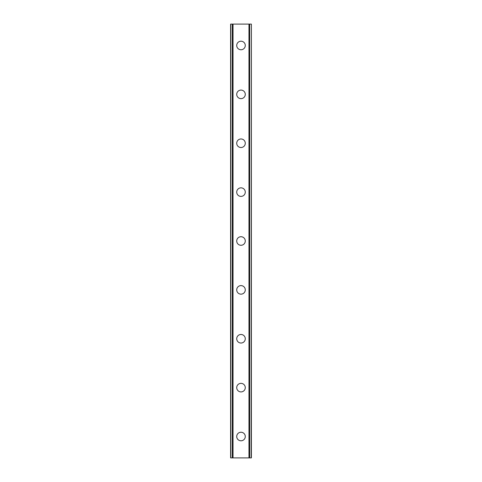 <?xml version="1.0" encoding="UTF-8"?>
<svg xmlns="http://www.w3.org/2000/svg" width="482" height="482" viewBox="0 0 482 482"><rect width="100%" height="100%" fill="white"/><g stroke="black" fill="none" stroke-linecap="round" stroke-linejoin="round"><path stroke-width="0.72" d="M236.722 436.517A4.278 4.278 0 0 1 241 432.24A4.278 4.278 0 0 1 245.278 436.517A4.278 4.278 0 0 1 241 440.795A4.278 4.278 0 0 1 236.722 436.517M236.722 387.636A4.278 4.278 0 0 1 241 383.359A4.278 4.278 0 0 1 245.278 387.636A4.278 4.278 0 0 1 241 391.914A4.278 4.278 0 0 1 236.722 387.636M236.722 338.756A4.278 4.278 0 0 1 241 334.478A4.278 4.278 0 0 1 245.278 338.756A4.278 4.278 0 0 1 241 343.033A4.278 4.278 0 0 1 236.722 338.756M236.722 289.881A4.278 4.278 0 0 1 241 285.603A4.278 4.278 0 0 1 245.278 289.881A4.278 4.278 0 0 1 241 294.159A4.278 4.278 0 0 1 236.722 289.881M236.722 241A4.278 4.278 0 0 1 241 236.722A4.278 4.278 0 0 1 245.278 241A4.278 4.278 0 0 1 241 245.278A4.278 4.278 0 0 1 236.722 241M236.722 192.119A4.278 4.278 0 0 1 241 187.841A4.278 4.278 0 0 1 245.278 192.119A4.278 4.278 0 0 1 241 196.397A4.278 4.278 0 0 1 236.722 192.119M236.722 143.244A4.278 4.278 0 0 1 241 138.967A4.278 4.278 0 0 1 245.278 143.244A4.278 4.278 0 0 1 241 147.522A4.278 4.278 0 0 1 236.722 143.244M236.722 94.364A4.278 4.278 0 0 1 241 90.086A4.278 4.278 0 0 1 245.278 94.364A4.278 4.278 0 0 1 241 98.641A4.278 4.278 0 0 1 236.722 94.364M236.722 45.483A4.278 4.278 0 0 1 241 41.205A4.278 4.278 0 0 1 245.278 45.483A4.278 4.278 0 0 1 241 49.76A4.278 4.278 0 0 1 236.722 45.483M251.2 24.1L230.613 24.1L230.613 457.9L251.387 457.9L251.387 24.1L251.2 457.9M232.306 24.1L232.306 457.9L232.306 24.1M251.387 24.1L251.387 457.9L251.387 24.1M249.694 457.9L249.694 24.1L249.694 457.9M230.613 457.9L230.613 24.1M233.029 24.1L233.029 457.9M248.971 24.1L248.971 457.9M230.8 24.1L230.8 457.9M232.36 24.1L232.36 457.9M249.64 24.1L249.64 457.9"/></g></svg>
